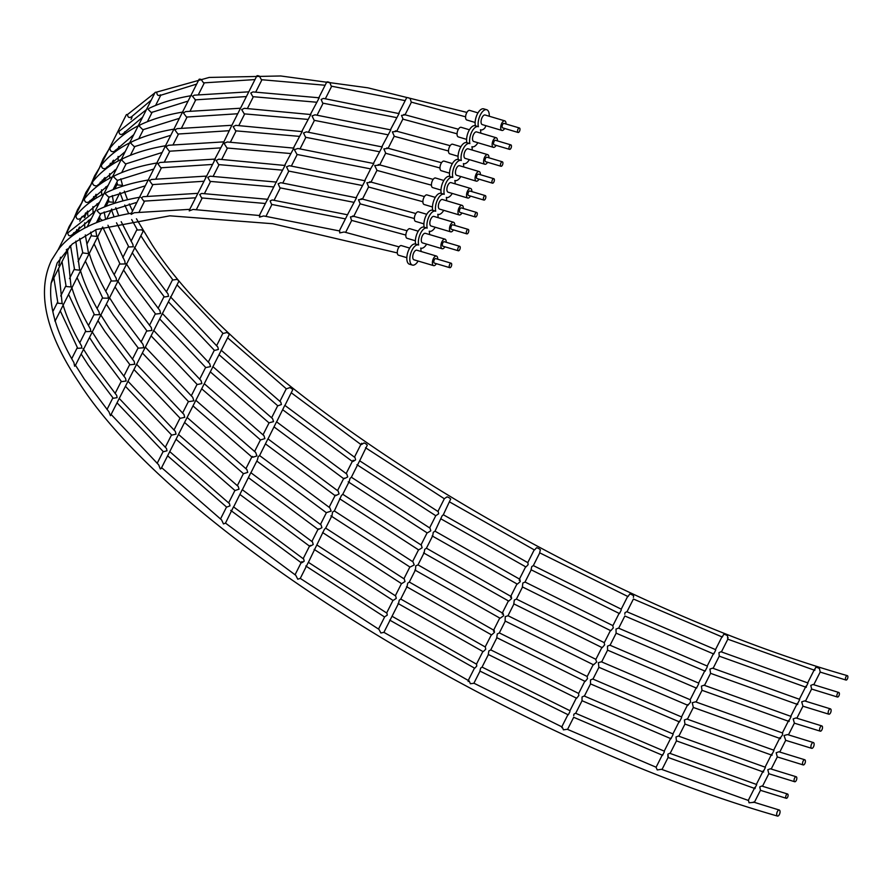 <?xml version="1.0" encoding="UTF-8"?>
<svg xmlns="http://www.w3.org/2000/svg" width="892" height="892" viewBox="0 0 892 892"><rect width="100%" height="100%" fill="white"/><g stroke="black" fill="none" stroke-linecap="round" stroke-linejoin="round"><path stroke-width="1.34" d="M838.893 695.86A2.375 1.115 106.6 0 0 838.814 692.471A2.375 1.115 106.6 0 0 837.387 693.63A2.375 1.115 106.6 0 0 837.454 697.02A2.375 1.115 106.6 0 0 838.893 695.86M811.642 688.97L810.783 685.413L812.991 684.498L838.814 692.471M830.53 712.842A2.776 1.305 106.6 0 0 830.441 708.872A2.776 1.305 106.6 0 0 828.779 710.233A2.776 1.305 106.6 0 0 828.858 714.202A2.776 1.305 106.6 0 0 830.53 712.842M802.945 706.163L801.696 701.87L804.595 700.9L830.441 708.872M821.922 729.834A2.732 1.282 106.6 0 0 821.844 725.921A2.732 1.282 106.6 0 0 820.194 727.259A2.732 1.282 106.6 0 0 820.283 731.172A2.732 1.282 106.6 0 0 821.922 729.834M794.382 723.133L793.178 718.907L795.998 717.948L821.844 725.921M813.482 746.86A3.01 1.416 106.6 0 0 813.381 742.557A3.01 1.416 106.6 0 0 811.575 744.028A3.01 1.416 106.6 0 0 811.664 748.332A3.01 1.416 106.6 0 0 813.482 746.86M779.764 752.056L785.696 740.327L784.012 735.51L787.513 734.573L813.381 742.557M804.84 763.619A2.698 1.26 106.6 0 0 804.762 759.761A2.698 1.26 106.6 0 0 803.134 761.077A2.698 1.26 106.6 0 0 803.224 764.935A2.698 1.26 106.6 0 0 804.84 763.619M771.19 769.049L777.3 756.94L776.174 752.748L778.917 751.789L804.762 759.761M796.277 780.467A2.598 1.215 106.6 0 0 796.188 776.754A2.598 1.215 106.6 0 0 794.627 778.025A2.598 1.215 106.6 0 0 794.716 781.738A2.598 1.215 106.6 0 0 796.277 780.467M768.837 773.698L767.8 769.74L770.353 768.781L796.188 776.754M787.625 797.203A2.241 1.048 106.6 0 0 787.558 794.003A2.241 1.048 106.6 0 0 786.209 795.095A2.241 1.048 106.6 0 0 786.276 798.295A2.241 1.048 106.6 0 0 787.625 797.203M760.486 790.223L759.728 786.922L761.735 786.03L787.558 794.003M405.838 235.064L351.493 220.357L350.445 216.901L353.199 216.5M360.167 203.632L358.484 199.741L361.896 199.295M368.641 186.852L366.857 182.76L370.47 182.314M377.004 170.305L374.685 165.566L379.145 165.143M385.69 153.09L383.861 148.931L387.563 148.473M394.253 136.141L392.368 131.882L396.171 131.436M402.994 118.848L401.489 115.403L404.489 114.979M345.405 218.886L271.569 204.402L270.12 200.923L272.238 199.964L347.679 214.816M346.877 216.042L339.317 230.916L263.72 215.953L259.483 217.113L259.828 215.418M353.767 202.306L279.91 187.822L278.148 183.797L280.779 182.704L356.086 197.734L365.129 180.73M356.555 197.712L347.3 215.117M362.263 185.503L288.529 171.041L286.522 166.826L289.32 165.7L364.683 180.719L371.373 167.451M370.648 168.889L296.98 154.45L294.371 149.689L297.861 148.485L373.391 163.459L382.222 146.89M373.804 163.559L371.384 167.462M379.323 151.729L305.588 137.279L303.525 132.997L306.402 131.871L381.776 146.868L390.83 129.853M387.886 134.77L314.174 120.32L312.033 115.96L314.988 114.823M314.988 114.812L390.395 129.819L399.148 113.395M396.561 117.599L322.692 103.115L321.153 99.436L323.462 98.421L398.624 113.518L406.663 97.719A3.155 1.004 -153.2 0 1 410.13 98.555L411.234 102.101L465.591 116.819M265.381 203.499L201.614 197.935L199.741 194.489L201.726 193.452L267.912 199.329M267.946 199.34L266.92 200.466M273.755 186.941L210.088 181.388L207.78 177.397L210.222 176.203L276.542 182.091M275.572 183.417L259.327 215.507L193.062 209.442L189.238 210.88L189.862 209.386M282.24 170.127L218.618 164.596L216.154 160.437L218.741 159.2L284.615 165.433L293.914 147.938M285.239 165.12L275.996 182.492M290.625 153.535L227.003 148.005L224.037 143.356L227.237 141.984L293.379 148.072L302.321 131.291M299.299 136.364L235.678 130.834L233.158 126.619L235.811 125.359L301.719 131.57L310.94 114.243M307.874 119.405L244.252 113.864L241.676 109.593L244.397 108.311L310.349 114.499L319.236 97.808M316.548 102.223L252.815 96.671L250.786 93.013L252.938 91.921L319.169 97.797M195.236 197.823L143.802 201.146L141.46 197.79L143.099 196.708L197.489 193.363M203.599 181.277L152.331 184.599L149.51 180.73L151.517 179.47L206.208 176.114M206.665 176.125L205.584 177.352M212.084 164.474L160.861 167.808L157.895 163.793L160.025 162.467L214.794 159.11M215.251 159.122L189.74 209.375M223.948 141.917L214.147 160.393M220.458 147.894L169.346 151.227L165.845 146.779L168.443 145.273L223.491 141.895M223.859 141.906L231.24 126.575M229.144 130.711L177.932 134.045L174.91 129.976L177.084 128.638L231.887 125.281M237.707 113.752L186.528 117.075L183.429 112.961L185.659 111.589L240.494 108.233M239.848 109.549L231.53 125.984M195.348 99.759L192.505 96.325L194.278 95.176L248.779 91.831M136.933 202.328L99.993 213.824L97.038 210.724L98.064 209.765C109.995 204.112 124.088 199.908 140.345 197.154M108.813 197.154L105.122 193.709L106.371 192.583C118.368 186.885 132.54 182.648 148.886 179.894M117.265 180.418L113.529 176.783L114.834 175.613C126.854 169.893 141.047 165.656 157.427 162.89M162.11 152.499L125.571 163.972L121.546 159.846L123.129 158.475C135.227 152.71 149.51 148.44 165.979 145.675M164.942 146.924L131.258 213.556M134.313 146.678L130.544 142.976L131.882 141.783C143.913 136.052 158.118 131.815 174.498 129.05M142.865 129.741L139.074 125.962L140.434 124.746C152.476 119.015 166.692 114.767 183.094 112.002M188.089 101.075L151.25 112.548L148.094 109.27L149.198 108.255C161.162 102.58 175.278 98.365 191.568 95.622M91.508 218.339L71.784 234.986C69.442 236.469 68.127 235.767 67.825 232.89L95.098 211.226M80.548 218.362C77.905 219.99 76.377 219.176 75.965 215.931L76.233 215.518C83.313 206.665 92.801 199.295 104.71 193.397M89.144 201.547L88.854 201.993C86.123 203.019 84.629 202.027 84.383 199.028L84.662 198.593C91.753 189.706 101.275 182.314 113.228 176.393M97.808 184.978L97.016 185.837C94.05 186.06 92.545 184.834 92.5 182.158L92.824 181.656C99.982 172.635 109.616 165.131 121.725 159.155M121.903 159.077L120.911 160.159M106.237 167.785L105.858 168.32C103.104 169.201 101.621 168.175 101.409 165.221L101.699 164.775C108.791 155.888 118.324 148.473 130.299 142.553M114.845 150.815L114.388 151.439C111.6 152.186 110.117 151.116 109.95 148.217L110.24 147.771C117.343 138.851 126.898 131.436 138.873 125.493M142.62 117.164L123.096 133.689C120.643 135.227 119.238 134.48 118.904 131.459L146.422 109.627M60.511 257.242L58.772 265.493M76.723 229.634L76.233 232.076M85.543 212.943L84.562 216.098L82.22 216.455M93.716 196.541L93.337 198.314M102.268 180.072L101.956 181.355L100.094 182.381M110.363 163.236L110.106 164.195M58.549 268.514L62.128 303.581L57.913 303.224L53.832 277.858M67.524 250.741L71.037 286.979L66.131 286.499L62.027 261.624M75.798 241.163L79.678 270.176L74.582 269.652L70.513 245.579M85.32 234.93L88.587 253.662L82.833 252.927L79.7 238.387M95.7 229.79L96.793 236.413L91.62 235.867L90.638 232.121M104.141 211.95L105.579 219.075M112.314 195.593L113.496 202.283L109.014 201.882L108.278 199.117M62.83 304.105C66.677 317.173 72.943 331.155 81.607 346.04L81.774 348.081L77.727 348.304L60.266 310.862M71.683 287.023C75.53 300.102 81.796 314.095 90.471 329.014L90.728 331.478L85.989 331.634L68.584 294.405M80.313 270.064C84.149 283.154 90.415 297.147 99.112 312.077L99.391 314.675L94.452 314.798L77.058 277.635M89.122 252.982C92.958 266.084 99.235 280.11 107.954 295.074L108.389 298.184L102.747 298.118L85.387 261.133M97.418 236.246C101.264 249.325 107.531 263.33 116.216 278.259L116.517 280.913L111.489 281.025L94.106 243.884M107.965 225.252L124.847 261.245L125.159 263.954L120.052 264.043L102.703 227.036M121.189 221.662L132.953 244.586L133.142 246.783L128.849 246.984L116.506 222.799M55.092 320.507C58.928 333.608 65.205 347.646 73.936 362.631L74.605 366.233L75.296 365.597L142.999 231.574A3.155 1.004 -153.2 0 0 142.854 230.95A3.155 1.004 -153.2 0 0 141.594 229.824L137.446 230.036L131.659 219.555M119.138 398.334L166.503 448.509L166.994 450.783L163.403 451.742L117.298 403.106M127.913 381.174L175.311 431.371L176.025 434.136L171.721 435.129L125.66 386.548M75.274 364.895L84.227 379L108.947 411.836L110.485 415.683L178.768 281.426A3.155 1.004 -153.2 0 0 178.623 280.802A3.155 1.004 -153.2 0 0 176.906 279.386L172.97 280.01L148.005 246.839L140.88 235.767M136.521 364.192L183.93 414.412L184.722 417.333L180.195 418.315L134.146 369.745M145.273 347.055L192.717 397.308L193.865 400.831L188.546 401.668L142.53 353.154M153.625 330.363L201.035 380.583L201.86 383.571L197.244 384.541L151.205 335.983M162.244 313.326L209.653 363.557L210.523 366.612L205.807 367.571L159.768 319.024M170.45 296.824L217.826 347.021L218.395 349.463L214.537 350.445L168.454 301.83M169.781 451.642L229.478 503.634L230.002 505.853L226.668 507.135L167.919 456.057M111.21 414.546L158.676 464.832L160.315 468.924L161.106 468.612L229.177 334.756A3.155 1.004 -153.2 0 0 229.021 334.188A3.155 1.004 -153.2 0 0 226.824 332.504L223.123 333.485L177.029 284.86M178.545 434.46L238.264 486.475L239.034 489.184L235.009 490.533L176.293 439.477M187.142 417.478L246.872 469.504L247.742 472.37L243.494 473.708L184.778 422.674M195.861 400.318L255.636 452.378L256.941 455.857C252.96 457.406 251.511 457.596 252.57 456.425M204.235 383.649L263.976 435.675L264.879 438.608L260.542 439.946L201.837 388.912M212.853 366.601L272.595 418.649L273.543 421.637L269.094 422.797M221.093 350.132L280.802 402.136L281.404 404.533L277.825 405.838L219.075 354.771M161.798 467.809L221.584 519.891L223.479 523.938L225.486 523.102L233.514 506.868L303.715 559.094L304.172 561.202C301.407 563.209 300.682 563.331 301.975 561.559M233.503 507.225L242.245 489.663L312.479 541.912M312.479 541.923L313.215 544.499C310.003 546.428 309.056 546.718 310.36 545.369M242.267 489.886L250.83 472.682L321.087 524.942L321.912 527.674C318.667 529.514 317.608 529.87 318.756 528.755M250.853 472.872L257.454 459.804L258.156 456.827L259.539 455.511L329.828 507.793L331.144 511.116L326.996 512.443M259.561 455.634L267.923 438.853L338.18 491.113L339.06 493.9C335.782 495.718 334.701 496.097 335.782 495.038M267.946 439.031L276.542 421.805L346.798 474.076L347.724 476.93C344.423 478.714 343.286 479.115 344.323 478.123M276.565 421.983L284.804 405.347L355.027 457.585L355.573 459.859C352.563 461.933 351.782 462.056 353.243 460.239M225.486 523.102L295.765 575.295L297.761 579.198L300.269 578.417L308.353 562.306L386.938 613.172L387.262 615.134L385.4 616.35M308.364 562.395L324.387 529.38L325.658 528.109L404.277 578.997L404.99 581.551L402.036 583.413M317.061 545.09L395.68 595.979L396.282 598.398L393.573 600.16M325.658 528.142L332.002 515.587L332.538 512.086L334.344 510.926L413.007 561.848L414.223 564.959L410.365 566.922M334.355 510.938L341.424 495.539L342.751 494.279L421.37 545.168L422.128 547.777L419.084 549.662M342.751 494.302L349.24 481.457L349.976 478.491L351.359 477.231L429.989 528.131L430.803 530.807L427.647 532.714M351.37 477.253L359.643 460.785L438.24 511.651L438.652 513.781L436.456 515.275M300.269 578.417L378.944 629.339L380.884 632.997L383.906 632.361L392.034 616.261L476.596 664.217L476.752 666.034L474.968 668.052M392.045 616.261L398.601 603.271L399.248 600.193L400.742 599.045L485.326 647.012L485.739 649.242L483.297 651.584M400.742 599.045L407.098 586.457L407.689 583.201L409.317 582.063M493.666 630.142L409.317 582.052L415.494 569.832L415.75 565.885L417.991 564.87L502.341 612.971M493.544 631.291C493.945 629.418 494.246 629.785 494.436 632.383L491.771 634.792M502.252 614.053C502.631 612.213 503.099 612.771 503.657 615.736L500.144 618.234M418.002 564.87L424.157 552.683L424.726 549.361L426.409 548.223L432.732 535.713L433.267 532.301L435.017 531.175L519.635 579.153M510.759 596.302L426.409 548.212M510.637 597.45C511.049 595.588 511.361 595.967 511.573 598.61L508.83 601.03M519.255 580.391C519.657 578.54 519.98 578.941 520.237 581.629L517.393 584.07M435.017 531.175L442.097 515.866L443.324 514.74L527.897 562.696L528.131 564.658L526.113 566.821M568.104 714.748L479.907 671.052L480.643 668.097L482.014 667.171M569.943 710.701L482.014 667.082M569.943 711.626L568.349 714.771M576.511 698.18L488.258 654.449L488.872 650.904L490.712 649.967M578.64 693.497L584.929 681.031M578.652 694.366L578.852 695.481L576.7 698.224M585.018 681.376L496.733 637.635L497.301 633.911L499.286 632.974M587.215 676.504L499.264 632.863M587.237 677.374L587.538 678.622L585.197 681.421M593.448 664.774L505.095 620.999L505.273 616.595L507.961 615.803M595.889 659.333L507.916 615.67M595.923 660.169L596.726 661.909L593.581 664.819M602.078 647.614L513.792 603.862L514.316 600.06L516.379 599.145M604.308 642.675L516.356 599.034M604.33 643.533L604.676 644.827L602.245 647.659M610.652 630.644L522.355 586.903L522.846 583.011L524.987 582.108M612.916 625.626L524.953 581.985M612.938 626.485L613.328 627.845L610.819 630.689M619.282 613.473L531.063 569.765L531.766 566.587L533.293 565.651M621.233 609.18L533.282 565.561M621.233 610.083L619.505 613.506M397.297 252.915L272.684 223.725L169.893 215.819L96.336 229.523L72.297 243.984L57.166 262.995L51.19 282.92C49.829 293.724 50.978 305.722 54.635 318.923L55.025 321.243L102.591 227.07M58.894 249.158L58.459 249.303C65.662 240.193 75.363 232.634 87.572 226.613M87.84 226.512L88.865 225.977C100.997 220.19 115.324 215.909 131.849 213.132M131.146 214.381L131.949 213.121L131.146 214.381L134.235 212.742L189.405 209.364M339.718 231.039L339.74 232.924L344.134 231.987L399.092 246.872M668.398 755.97L667.918 756.895L667.885 754.175L669.736 753.294L756.36 784.414L763.206 770.866M756.706 784.637L754.799 788.428M573.712 715.663L573.902 714.169L575.518 713.232L664.228 751.131L670.84 738.041M664.395 751.711L662.578 755.301L573.679 717.279L567.557 729.4M763.552 772.059L676.459 740.884L675.991 736.982L678.366 736.045L765.091 767.153M765.403 767.443L763.184 771.825M671.018 738.743L582.008 700.711L582.063 696.964L584.182 695.994L672.925 733.904L679.325 721.238M673.092 734.495L670.962 738.71M772.071 755.256L684.956 724.07L684.376 719.989L686.929 719.041L773.676 750.15L780.076 737.461M773.977 750.451L771.68 755.011M679.526 721.94L590.493 683.896L590.471 679.972L592.745 679.002L681.51 716.923L687.721 704.613M681.678 717.502L679.448 721.907M780.545 738.665L693.352 707.456L692.248 702.718L695.548 701.837L782.362 732.945L788.751 720.301M782.652 733.28L782.44 734.997L780.076 738.375M687.977 705.349L598.866 667.272L598.376 662.667L601.386 661.797L690.196 699.729L696.384 687.464M690.352 700.32L690.609 702.071L687.843 705.282M789.141 721.494L702.015 690.308L701.391 686.149L704.011 685.212L790.769 716.309L797.325 703.331M791.07 716.622L788.74 721.238M696.596 688.178L607.552 650.134L607.485 646.131L609.838 645.161L698.603 683.082L704.959 670.505M698.759 683.673L696.507 688.133M797.716 704.524L710.578 673.337L709.909 669.1L712.608 668.164L799.377 699.261L806.011 686.126M799.678 699.573L797.303 704.267M705.171 671.208L616.116 633.164L616.004 629.072L618.446 628.113L707.211 666.034L713.622 653.345M707.378 666.625L705.081 671.163M806.29 687.342L719.253 656.178L718.963 652.665L720.981 651.751L807.661 682.871L814.586 669.145M807.985 683.127L805.967 687.13M624.801 614.242L625.002 612.659L626.786 611.7L715.507 649.61L722.197 636.364M715.674 650.179L713.745 654.014L624.846 615.993L618.669 628.224M122.784 186.138A3.155 1.004 -153.2 0 0 121.948 185.313L117.621 184.945L116.874 182.113M58.092 249.816L126.307 114.778A3.155 1.004 -153.2 0 1 127.523 114.577C127.846 117.51 129.195 118.235 131.581 116.729L151.216 100.127M160.504 94.831C158.352 96.224 157.092 95.411 156.736 92.4A3.155 1.004 -153.2 0 0 155.074 92.5L87.093 227.081M254.967 79.578L203.566 82.889L201.146 79.455A3.155 1.004 -153.2 0 0 199.028 79.421L165.243 146.288M240.182 108.857L256.818 75.931A3.155 1.004 -153.2 0 1 259.427 76.154L261.367 79.689L325.123 85.253M405.135 100.629L331.267 86.145L329.806 82.588A3.155 1.004 -153.2 0 0 326.695 82.131L318.433 98.488M847.4 678.923A2.297 1.07 106.6 0 0 847.333 675.645A2.297 1.07 106.6 0 0 845.951 676.76A2.297 1.07 106.6 0 0 846.017 680.05A2.297 1.07 106.6 0 0 847.4 678.923M820.216 671.977L819.425 668.576A3.155 1.004 -153.2 0 0 815.712 667.383L814.53 670.171M728.117 637.668L727.649 638.639L727.582 635.829A3.155 1.004 -153.2 0 0 723.724 634.312L722.319 637.044M721.405 651.918L727.827 639.207L814.842 670.36M633.42 597.35L633.61 595.823A3.155 1.004 -153.2 0 0 629.73 594.027L628.079 596.525M722.33 637.044L633.409 599.023L626.976 611.778M627.845 596.492L539.638 552.795L540.374 549.751A3.155 1.004 -153.2 0 0 536.571 547.733L534.698 549.818M527.763 562.629L534.219 549.851L449.445 501.839M443.324 514.74L450.683 499.029A3.155 1.004 -153.2 0 0 447.093 496.855L445.075 498.193M359.654 460.852L367.281 445.186A3.155 1.004 -153.2 0 0 367.181 445.03A3.155 1.004 -153.2 0 0 364.003 442.923C361.148 444.952 360.39 445.075 361.751 443.279M354.447 457.183L360.881 444.439M284.816 405.648L292.688 389.871A3.155 1.004 -153.2 0 0 292.52 389.492A3.155 1.004 -153.2 0 0 289.833 387.585L286.399 388.867L227.65 337.8M779.374 814.53A3.155 1.472 106.6 0 0 779.274 810.025A3.155 1.472 106.6 0 0 777.378 811.575A3.155 1.472 106.6 0 0 777.478 816.068A3.155 1.472 106.6 0 0 779.374 814.53M748.566 800.771L749.046 802.789L753.896 802.354M656.267 767.811L657.259 769.941L661.44 769.305L748.277 800.414L754.855 787.391M561.837 727.649C561.804 726.278 562.328 727.002 563.409 729.846L567.29 729.277L656.111 767.22L662.466 754.621M468.166 681.51C468.423 679.704 469.136 680.44 470.34 683.729L473.875 683.294M561.804 726.824L473.819 683.149M468.244 680.451L383.906 632.339M168.042 293.947L168.476 296.345L164.373 296.98L139.397 263.787L132.295 252.748M126.274 263.653L135.194 277.702L159.902 310.516L160.549 313.505L155.621 314.073L130.578 280.802L123.598 269.975M117.644 280.69L126.575 294.728L151.272 327.554L151.896 330.464L147.057 331.043L122.026 297.783L115.035 286.934M109.326 297.393L118.268 311.475L142.976 344.301L143.846 347.746L138.338 348.159L113.262 314.843L106.349 304.127M100.54 314.508L109.46 328.557L134.168 361.372L134.759 364.226L130.009 364.817L104.988 331.568L97.975 320.696M91.932 331.478L100.841 345.505L125.538 378.331L126.084 381.029L121.546 381.642L96.537 348.404L89.501 337.488M83.123 348.616L92.01 362.609L116.707 395.412L117.086 397.654L113.251 398.278L88.286 365.107L81.15 354.012M519.456 579.064L525.656 566.81L440.86 518.809M510.848 596.112L516.992 583.948L432.141 535.925M502.441 612.759L508.418 600.918L423.577 552.895M493.755 629.942L499.765 618.056L414.869 570.021M485.181 646.934L491.392 634.792M476.484 664.15L482.873 651.506L398.044 603.494M468.356 680.239L474.488 668.108L389.715 620.107M421.002 544.945L427.101 532.87L348.203 481.803M412.595 561.592L418.538 549.84L339.64 498.773M403.92 578.774L409.874 566.989L330.921 515.888M230.705 510.369L301.15 562.685M282.731 409.774L352.307 461.42L346.141 473.619M343.632 478.636L274.056 426.933M329.126 507.314L335.058 495.573M320.44 524.496L326.383 512.733L256.818 461.064M311.865 541.489L317.998 529.335L248.433 477.666M239.937 494.48L309.513 546.138M193.163 406.072L251.834 456.96M102.524 220.413L100.172 218.886L99.525 216.455M67.614 248.89L66.242 249.86M118.826 149.176L119.216 148.418A3.155 1.004 -153.2 0 0 119.071 147.782A3.155 1.004 -153.2 0 0 118.58 147.236M131.057 119.35L131.938 117.621A3.155 1.004 -153.2 0 0 131.793 116.997A3.155 1.004 -153.2 0 0 131.603 116.763M451.196 266.53A2.33 1.093 -73.4 0 1 449.791 267.678A2.33 1.093 -73.4 0 1 449.724 264.344A2.33 1.093 -73.4 0 1 451.129 263.196A2.33 1.093 -73.4 0 1 451.196 266.53M449.791 267.678L434.371 263.084A2.33 1.093 -73.4 0 1 434.304 259.75A2.33 1.093 -73.4 0 1 435.709 258.613L451.129 263.196M436.355 263.675A5.006 2.341 -73.4 0 1 433.612 265.638A5.006 2.341 -73.4 0 1 433.456 258.502A5.006 2.341 -73.4 0 1 436.467 256.06A5.006 2.341 -73.4 0 1 437.693 259.204M433.612 265.638L413.977 259.806A5.006 2.341 -73.4 0 1 413.821 252.659A5.006 2.341 -73.4 0 1 416.832 250.217L436.467 256.06M418.125 261.033A10.503 4.917 -73.4 0 1 412.405 265.08A10.503 4.917 -73.4 0 1 412.082 250.072A10.503 4.917 -73.4 0 1 418.404 244.932A10.503 4.917 -73.4 0 1 418.638 245.021A10.503 4.917 -73.4 0 1 420.511 233.403A10.503 4.917 -73.4 0 1 426.933 228.04A10.503 4.917 -73.4 0 1 427.179 228.118A10.503 4.917 -73.4 0 1 429.041 216.511A10.503 4.917 -73.4 0 1 435.474 211.136A10.503 4.917 -73.4 0 1 435.72 211.226A10.503 4.917 -73.4 0 1 437.582 199.607A10.503 4.917 -73.4 0 1 444.015 194.233A10.503 4.917 -73.4 0 1 444.249 194.322A10.503 4.917 -73.4 0 1 446.123 182.704A10.503 4.917 -73.4 0 1 452.545 177.33A10.503 4.917 -73.4 0 1 452.79 177.419A10.503 4.917 -73.4 0 1 454.652 165.8A10.503 4.917 -73.4 0 1 461.086 160.437A10.503 4.917 -73.4 0 1 461.331 160.515A10.503 4.917 -73.4 0 1 463.193 148.908A10.503 4.917 -73.4 0 1 469.627 143.534A10.503 4.917 -73.4 0 1 469.861 143.623A10.503 4.917 -73.4 0 1 471.734 132.005A10.503 4.917 -73.4 0 1 478.157 126.631A10.503 4.917 -73.4 0 1 478.402 126.72A10.503 4.917 -73.4 0 1 480.264 115.101A10.503 4.917 -73.4 0 1 486.697 109.727A10.503 4.917 -73.4 0 1 489.273 116.239M412.405 265.08L409.417 264.188A10.503 4.917 -73.4 0 1 409.093 249.18A10.503 4.917 -73.4 0 1 415.404 244.051A10.503 4.917 -73.4 0 1 415.65 244.129M426.655 244.129A10.503 4.917 -73.4 0 1 420.946 248.177A10.503 4.917 -73.4 0 1 420.701 248.088A10.503 4.917 -73.4 0 1 420.968 251.444M406.841 257.676L398.512 255.201A5.006 2.341 -73.4 0 1 398.367 248.065A5.006 2.341 -73.4 0 1 401.367 245.612L409.684 248.088M459.737 249.626A2.33 1.093 -73.4 0 1 458.332 250.775A2.33 1.093 -73.4 0 1 458.265 247.441A2.33 1.093 -73.4 0 1 459.659 246.292A2.33 1.093 -73.4 0 1 459.737 249.626M458.332 250.775L442.911 246.192A2.33 1.093 -73.4 0 1 442.833 242.847A2.33 1.093 -73.4 0 1 444.238 241.71L459.659 246.292M444.896 246.772A5.006 2.341 -73.4 0 1 442.153 248.745A5.006 2.341 -73.4 0 1 441.997 241.598A5.006 2.341 -73.4 0 1 444.997 239.156A5.006 2.341 -73.4 0 1 446.223 242.301M442.153 248.745L422.518 242.903A5.006 2.341 -73.4 0 1 422.362 235.756A5.006 2.341 -73.4 0 1 425.361 233.314L444.997 239.156M435.196 227.237A10.503 4.917 -73.4 0 1 429.487 231.273A10.503 4.917 -73.4 0 1 429.242 231.195A10.503 4.917 -73.4 0 1 429.509 234.551M415.371 240.773L407.053 238.298A5.006 2.341 -73.4 0 1 406.897 231.162A5.006 2.341 -73.4 0 1 409.907 228.72L418.225 231.195M468.267 232.734A2.33 1.093 -73.4 0 1 466.873 233.871A2.33 1.093 -73.4 0 1 466.795 230.537A2.33 1.093 -73.4 0 1 468.2 229.4A2.33 1.093 -73.4 0 1 468.267 232.734M466.873 233.871L451.452 229.289A2.33 1.093 -73.4 0 1 451.374 225.955A2.33 1.093 -73.4 0 1 452.779 224.806L468.2 229.4M453.426 229.88A5.006 2.341 -73.4 0 1 450.683 231.842A5.006 2.341 -73.4 0 1 450.538 224.695A5.006 2.341 -73.4 0 1 453.537 222.253A5.006 2.341 -73.4 0 1 454.764 225.397M450.683 231.842L431.048 225.999A5.006 2.341 -73.4 0 1 430.903 218.863A5.006 2.341 -73.4 0 1 433.902 216.41L453.537 222.253M443.737 210.334A10.503 4.917 -73.4 0 1 438.017 214.381A10.503 4.917 -73.4 0 1 437.782 214.292A10.503 4.917 -73.4 0 1 438.05 217.648M423.912 223.881L415.594 221.406A5.006 2.341 -73.4 0 1 415.438 214.258A5.006 2.341 -73.4 0 1 418.437 211.817L426.766 214.292M476.807 215.831A2.33 1.093 -73.4 0 1 475.403 216.968A2.33 1.093 -73.4 0 1 475.336 213.634A2.33 1.093 -73.4 0 1 476.741 212.497A2.33 1.093 -73.4 0 1 476.807 215.831M475.403 216.968L459.982 212.385A2.33 1.093 -73.4 0 1 459.915 209.051A2.33 1.093 -73.4 0 1 461.32 207.903L476.741 212.497M461.967 212.976A5.006 2.341 -73.4 0 1 459.224 214.939A5.006 2.341 -73.4 0 1 459.068 207.803A5.006 2.341 -73.4 0 1 462.078 205.35A5.006 2.341 -73.4 0 1 463.305 208.494M459.224 214.939L439.589 209.096A5.006 2.341 -73.4 0 1 439.433 201.96A5.006 2.341 -73.4 0 1 442.443 199.518L462.078 205.35M452.266 193.43A10.503 4.917 -73.4 0 1 446.558 197.478A10.503 4.917 -73.4 0 1 446.312 197.388A10.503 4.917 -73.4 0 1 446.58 200.745M432.453 206.977L424.124 204.502A5.006 2.341 -73.4 0 1 423.979 197.355A5.006 2.341 -73.4 0 1 426.978 194.913L435.296 197.388M485.348 198.927A2.33 1.093 -73.4 0 1 483.943 200.076A2.33 1.093 -73.4 0 1 483.877 196.742A2.33 1.093 -73.4 0 1 485.27 195.593A2.33 1.093 -73.4 0 1 485.348 198.927M483.943 200.076L468.523 195.482A2.33 1.093 -73.4 0 1 468.445 192.148A2.33 1.093 -73.4 0 1 469.85 191.011L485.27 195.593M470.508 196.073A5.006 2.341 -73.4 0 1 467.765 198.035A5.006 2.341 -73.4 0 1 467.609 190.899A5.006 2.341 -73.4 0 1 470.608 188.457A5.006 2.341 -73.4 0 1 471.835 191.602M467.765 198.035L448.13 192.204A5.006 2.341 -73.4 0 1 447.974 185.057A5.006 2.341 -73.4 0 1 450.973 182.615L470.608 188.457M460.807 176.527A10.503 4.917 -73.4 0 1 455.098 180.574A10.503 4.917 -73.4 0 1 454.853 180.485A10.503 4.917 -73.4 0 1 455.121 183.841M440.983 190.074L432.665 187.599A5.006 2.341 -73.4 0 1 432.508 180.463A5.006 2.341 -73.4 0 1 435.519 178.01L443.837 180.485M493.878 182.024A2.33 1.093 -73.4 0 1 492.484 183.172A2.33 1.093 -73.4 0 1 492.406 179.838A2.33 1.093 -73.4 0 1 493.811 178.69A2.33 1.093 -73.4 0 1 493.878 182.024M492.484 183.172L477.064 178.578A2.33 1.093 -73.4 0 1 476.986 175.245A2.33 1.093 -73.4 0 1 478.391 174.107L493.811 178.69M479.037 179.169A5.006 2.341 -73.4 0 1 476.295 181.143A5.006 2.341 -73.4 0 1 476.15 173.996A5.006 2.341 -73.4 0 1 479.149 171.554A5.006 2.341 -73.4 0 1 480.375 174.698M476.295 181.143L456.659 175.3A5.006 2.341 -73.4 0 1 456.514 168.153A5.006 2.341 -73.4 0 1 459.514 165.711L479.149 171.554M469.348 159.635A10.503 4.917 -73.4 0 1 463.628 163.671A10.503 4.917 -73.4 0 1 463.394 163.593A10.503 4.917 -73.4 0 1 463.662 166.949M449.523 173.171L441.205 170.695A5.006 2.341 -73.4 0 1 441.049 163.559A5.006 2.341 -73.4 0 1 444.049 161.118L452.378 163.593M502.419 165.131A2.33 1.093 -73.4 0 1 501.014 166.269A2.33 1.093 -73.4 0 1 500.947 162.935A2.33 1.093 -73.4 0 1 502.352 161.798A2.33 1.093 -73.4 0 1 502.419 165.131M501.014 166.269L485.594 161.686A2.33 1.093 -73.4 0 1 485.527 158.352A2.33 1.093 -73.4 0 1 486.932 157.204L502.352 161.798M487.578 162.277A5.006 2.341 -73.4 0 1 484.835 164.24A5.006 2.341 -73.4 0 1 484.679 157.092A5.006 2.341 -73.4 0 1 487.69 154.65A5.006 2.341 -73.4 0 1 488.916 157.795M484.835 164.24L465.2 158.397A5.006 2.341 -73.4 0 1 465.044 151.261A5.006 2.341 -73.4 0 1 468.055 148.808L487.69 154.65M477.878 142.731A10.503 4.917 -73.4 0 1 472.169 146.779A10.503 4.917 -73.4 0 1 471.924 146.689A10.503 4.917 -73.4 0 1 472.191 150.046M458.064 156.278L449.735 153.803A5.006 2.341 -73.4 0 1 449.579 146.656A5.006 2.341 -73.4 0 1 452.59 144.214L460.908 146.689M510.96 148.228A2.33 1.093 -73.4 0 1 509.555 149.365A2.33 1.093 -73.4 0 1 509.477 146.032A2.33 1.093 -73.4 0 1 510.882 144.894A2.33 1.093 -73.4 0 1 510.96 148.228M509.555 149.365L494.135 144.783A2.33 1.093 -73.4 0 1 494.057 141.449A2.33 1.093 -73.4 0 1 495.461 140.3L510.882 144.894M496.119 145.374A5.006 2.341 -73.4 0 1 493.376 147.336A5.006 2.341 -73.4 0 1 493.22 140.2A5.006 2.341 -73.4 0 1 496.22 137.747A5.006 2.341 -73.4 0 1 497.446 140.891M493.376 147.336L473.741 141.494A5.006 2.341 -73.4 0 1 473.585 134.357A5.006 2.341 -73.4 0 1 476.584 131.916L496.22 137.747M485.995 125.705L484.824 128.013A10.503 4.917 -73.4 0 1 480.71 129.875A10.503 4.917 -73.4 0 1 480.465 129.786A10.503 4.917 -73.4 0 1 480.732 133.142M466.594 139.375L458.276 136.9A5.006 2.341 -73.4 0 1 458.12 129.753A5.006 2.341 -73.4 0 1 461.131 127.311L469.448 129.786M519.49 131.325A2.33 1.093 -73.4 0 1 518.096 132.473A2.33 1.093 -73.4 0 1 518.018 129.139A2.33 1.093 -73.4 0 1 519.423 127.991A2.33 1.093 -73.4 0 1 519.49 131.325M518.096 132.473L502.675 127.879A2.33 1.093 -73.4 0 1 502.597 124.546A2.33 1.093 -73.4 0 1 504.002 123.408L519.423 127.991M504.649 128.47A5.006 2.341 -73.4 0 1 501.906 130.433A5.006 2.341 -73.4 0 1 501.761 123.297A5.006 2.341 -73.4 0 1 504.76 120.855A5.006 2.341 -73.4 0 1 505.987 123.999M501.906 130.433L482.271 124.601A5.006 2.341 -73.4 0 1 482.126 117.454A5.006 2.341 -73.4 0 1 485.125 115.012L504.76 120.855M475.135 122.472L466.817 119.996A5.006 2.341 -73.4 0 1 466.661 112.86A5.006 2.341 -73.4 0 1 469.66 110.407L477.989 112.883M661.998 769.528L668.086 757.464L755.1 788.606M415.639 244.118A10.503 4.917 -73.4 0 1 417.512 232.511A10.503 4.917 -73.4 0 1 423.945 227.148A10.503 4.917 -73.4 0 1 424.179 227.237A10.503 4.917 -73.4 0 1 426.053 215.608A10.503 4.917 -73.4 0 1 432.475 210.244A10.503 4.917 -73.4 0 1 432.72 210.334M432.72 210.311A10.503 4.917 -73.4 0 1 434.594 198.704A10.503 4.917 -73.4 0 1 441.016 193.341A10.503 4.917 -73.4 0 1 441.261 193.43M441.25 193.419A10.503 4.917 -73.4 0 1 443.123 181.801A10.503 4.917 -73.4 0 1 449.557 176.449A10.503 4.917 -73.4 0 1 449.791 176.527A10.503 4.917 -73.4 0 1 451.664 164.909A10.503 4.917 -73.4 0 1 458.087 159.545A10.503 4.917 -73.4 0 1 458.332 159.635A10.503 4.917 -73.4 0 1 460.205 148.005A10.503 4.917 -73.4 0 1 466.627 142.642A10.503 4.917 -73.4 0 1 466.873 142.731A10.503 4.917 -73.4 0 1 468.735 131.102A10.503 4.917 -73.4 0 1 475.168 125.739A10.503 4.917 -73.4 0 1 475.403 125.828A10.503 4.917 -73.4 0 1 477.276 114.198A10.503 4.917 -73.4 0 1 483.698 108.846L486.697 109.727M155.598 105.446L160.705 95.344A3.155 1.004 -153.2 0 0 160.727 95.121M352.563 215.998L407.109 230.76M361.148 198.738L415.839 213.545M369.701 181.745L424.436 196.563M378.275 164.518L433.155 179.381M386.771 147.905L441.529 162.723M395.368 130.856L450.159 145.686M403.797 114.455L458.41 129.24M58.459 249.091L63.811 238.499M65.629 234.897L69.108 226.601L73.713 218.886M73.858 218.607L77.559 209.665L82.566 201.38M81.841 202.417L85.81 192.616L92.378 182.224M91.263 183.707L94.597 175.847L99.748 167.35M99.447 167.785L103.149 158.821L108.467 150.101M109.103 148.841L115.614 135.941M84.74 228.062L84.673 222.877M84.996 217.169L85.13 215.886M93.058 212.307L92.913 206.643M101.666 194.958L101.543 189.795M109.749 178.188L109.627 173.639M118.725 215.764L115.748 207.635M168.042 293.936L143.344 261.133L134.447 247.117M490.689 649.855L578.696 693.463M777.478 816.068C508.195 738.989 173.84 531.71 78.998 382.523C45.548 332.738 36.405 291.952 51.535 260.163L58.225 249.615M847.333 675.645C579.22 599.056 245.389 391.811 151.818 244.274L136.443 218.774M132.529 211.047L129.284 203.934M127.523 199.73L124.323 191.1M122.728 186.06L120.799 178.824M118.19 160.984L118.09 156.446M118.681 147.325L118.803 146.444M117.967 131.28L123.821 119.695M127.478 114.566L154.907 92.846M156.055 92.266L209.207 77.437L280.735 75.976L367.805 87.806L466.895 112.414M128.704 213.679L124.757 205.037M123.029 200.845L119.996 192.627M114.8 172.234L114.488 170.194M113.752 163.537L113.552 160.181M159.768 95.567L196.664 84.082M846.017 680.05L820.105 672.055M437.916 511.462L444.339 498.751L365.53 447.739M360.892 444.517L291.305 392.803M779.274 810.025L753.394 802.042M561.837 726.757L568.048 714.447M569.966 710.668L576.433 697.845M587.237 676.459L593.325 664.406M595.923 659.277L601.988 647.269M604.33 642.619L610.563 630.298M612.938 625.582L619.215 613.161M621.245 609.147L627.79 596.191M378.509 629.072L384.608 617.008L305.8 565.996M386.637 612.994L392.982 600.416L314.118 549.372M395.334 595.767L401.478 583.602L322.592 532.546M429.621 527.897L435.764 515.721L356.945 464.699M295.04 574.794L301.117 562.752M303.157 558.704L309.491 546.172M337.533 490.656L343.61 478.625M220.491 519.01L226.546 507.024M228.608 502.932L234.919 490.455M237.317 485.705L243.405 473.641M245.891 468.713L251.8 457.027M254.577 451.53L260.464 439.879M262.984 434.883L269.038 422.908M271.592 417.835L277.702 405.748M279.898 401.411L286.276 388.778M157.159 463.372L163.147 451.508M165.265 447.327L171.52 434.939M173.973 430.089L180.017 418.136M182.559 413.096L188.402 401.534M191.245 395.903L197.065 384.374M199.652 379.256L205.639 367.404M208.26 362.208L214.314 350.233M216.555 345.795L222.888 333.262M107.018 409.484L112.894 397.854M115.101 393.472L121.256 381.297M123.81 376.223L129.741 364.493M132.395 359.231L138.126 347.902M141.092 342.015L146.801 330.731M149.488 325.39L155.364 313.761M158.107 308.342L164.05 296.579M166.391 291.94L172.624 279.597M71.706 358.729L77.325 347.601M79.745 342.807L85.665 331.088M88.475 325.524L94.151 314.296M97.072 308.52L102.524 297.727M105.78 291.271L111.21 280.534M114.165 274.669L119.773 263.575M122.773 257.621L128.47 246.348M131.046 241.264L137.056 229.355M52.84 311.598L57.612 302.132M60.723 295.988L65.919 285.708M69.509 278.583L74.382 268.938M78.117 261.546L82.711 252.458M86.881 244.196L91.43 235.187M98.075 222.03L99.993 218.239M106.003 206.342L108.746 200.912M114.778 188.959L117.32 183.942M765.08 767.153L771.703 754.063M491.392 634.803L406.529 586.668M335.058 495.606L265.493 443.904M269.116 422.975L210.4 371.942M114.076 216.923L111.4 209.631M106.204 189.249L105.825 186.807M105.167 180.842L104.955 177.519M97.418 206.654L96.96 203.8M96.314 198.046L96.068 194.3M88.854 223.591L88.353 220.324M87.784 215.362L87.516 211.17M78.897 231.407L78.719 228.575M114.589 151.227L133.789 134.636M105.981 168.187L125.237 151.573M97.551 185.391L116.462 168.945M88.888 201.949L108.2 185.313M80.302 218.752L99.748 202.038M142.832 129.753L179.37 118.324M134.235 146.723L170.807 135.283M117.153 180.474L153.758 169.034M108.601 197.277L145.273 185.826M195.025 99.871L246.393 96.559M402.671 119.082L457.05 133.8M394.052 136.253L448.509 150.993M385.478 153.223L439.968 167.975M376.848 170.383L431.438 185.168M368.418 186.985L422.897 201.737M359.911 203.789L414.356 218.529M426.933 228.04L423.945 227.148M435.474 211.136L432.475 210.244M444.015 194.233L441.016 193.341M452.545 177.33L449.557 176.449M461.086 160.437L458.087 159.545M469.627 143.534L466.627 142.642M478.157 126.631L475.168 125.739M418.404 244.932L415.404 244.051M754.364 802.354L760.441 790.323M762.482 786.276L768.815 773.743L794.716 781.738M788.45 734.874L794.359 723.167M796.857 718.227L802.934 706.208L828.858 714.202M805.465 701.179L811.597 689.048M813.772 684.744L820.172 672.077M786.276 798.295L760.374 790.301M803.224 764.935L777.267 756.929M811.664 748.332L785.674 740.315M820.283 731.172L794.326 723.156M837.454 697.02L811.542 689.025M345.65 232.366L351.693 220.402M353.767 216.288L360.067 203.822M362.475 199.061L368.552 187.019M371.05 182.068L376.948 170.405M379.736 164.886L385.612 153.257M388.143 148.239L394.186 136.286M396.75 131.191L402.85 119.127M405.057 114.767L411.424 102.145M265.983 216.288L271.96 204.458M274.089 200.243L280.333 187.889M282.797 183.005L288.818 171.086M291.383 166.012L297.203 154.483M300.069 148.819L305.878 137.323M308.476 132.183L314.441 120.353M317.084 115.135L323.127 103.182M325.379 98.711L331.701 86.212M196.385 209.542L202.239 197.957M204.469 193.531L210.59 181.41M213.177 176.281L219.086 164.607M221.774 159.289L227.46 148.016M230.459 142.073L236.135 130.845M238.866 125.449L244.709 113.875M247.474 108.4L253.395 96.682M255.759 91.999L261.969 79.7M139.096 212.028L144.66 201.012M147.135 196.117L153 184.499M155.866 178.824L161.485 167.707M164.463 161.82L169.848 151.149M173.171 144.571L178.545 133.945M181.555 127.969L187.108 116.986M190.174 110.92L195.816 99.748M198.437 94.563L204.391 82.766M96.369 222.699L101.119 213.288M104.286 207.022L109.404 196.898M113.061 189.639L117.867 180.151M121.669 172.613L126.173 163.704M130.422 155.275L134.915 146.4M138.773 138.751L143.467 129.451M147.392 121.691L152.242 112.08M72.107 236.057L73.813 232.678M79.689 221.038L81.707 217.046M88.609 203.387L90.047 200.533M97.25 186.283L97.942 184.912M106.115 168.733L107.051 166.871M114.366 152.398L115.559 150.034M122.996 135.305L124.802 131.737M51.067 283.322L69.81 246.225M76.522 232.935L79.499 227.047M84.227 217.693L87.594 211.014M93.091 200.131L96.013 194.356M101.721 183.05L104.141 178.266M110.552 165.577L113.039 160.66M106.639 219.053L111.723 208.996M114.611 203.287L120.03 192.549M473.92 683.194L480.108 670.951M482.048 667.104L488.493 654.349M490.745 649.889L496.989 637.535M499.33 632.896L505.385 620.899M508.005 615.714L514.048 603.761M516.423 599.067L522.623 586.791M525.031 582.019L531.275 569.654M533.338 565.584L539.85 552.683M575.686 713.31L582.063 700.688M584.383 696.083L590.56 683.874M592.968 679.102L598.956 667.249M601.643 661.92L607.608 650.101M610.061 645.262L616.182 633.142M670.115 753.439L676.459 740.884M678.823 736.223L684.956 724.07M687.398 719.231L693.352 707.456M696.083 702.049L702.015 690.308M704.49 685.402L710.578 673.337M713.098 668.353L719.253 656.178"/></g></svg>
